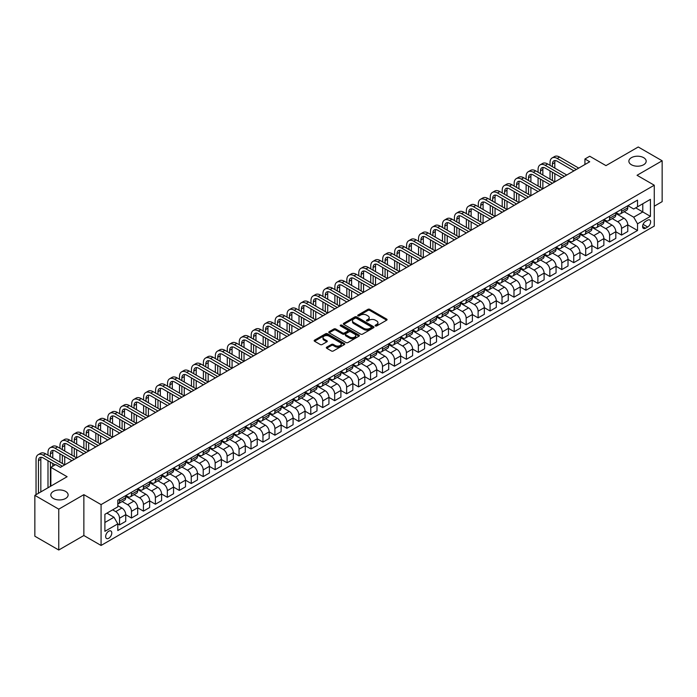 <?xml version="1.0" encoding="UTF-8"?>
<svg xmlns="http://www.w3.org/2000/svg" width="697" height="697" viewBox="0 0 697 697"><rect width="100%" height="100%" fill="white"/><g stroke="black" fill="none" stroke-linecap="round" stroke-linejoin="round"><path stroke-width="1.05" d="M375.395 325.935A0.932 0.54 0 0 0 376.711 325.935L386.687 320.176A1.324 0.767 0 0 0 387.07 319.635A1.324 0.767 0 0 0 386.687 319.095L369.793 309.337A1.324 0.767 0 0 0 367.911 309.337L357.936 315.096A0.932 0.54 0 0 0 359.251 315.854L360.541 315.114A4.252 2.448 0 0 1 366.552 315.114L367.955 315.924A4.252 2.448 0 0 1 369.201 317.658A4.252 2.448 0 0 1 367.955 319.392L366.666 320.141A0.932 0.54 0 0 0 367.981 320.899L369.271 320.15A4.252 2.448 0 0 1 375.282 320.15L376.685 320.96A4.252 2.448 0 0 1 377.931 322.694A4.252 2.448 0 0 1 376.685 324.427L375.395 325.177A0.932 0.54 0 0 0 375.395 325.935L375.395 325.177M65.596 491.411A8.652 5.001 0 0 0 56.161 490.322A8.652 5.001 0 0 0 50.82 494.94A8.652 5.001 0 0 0 53.355 498.477A8.652 5.001 0 0 0 62.782 499.557A8.652 5.001 0 0 0 68.132 494.94A8.652 5.001 0 0 0 65.596 491.411M643.645 157.67A8.652 5.001 0 0 0 634.218 156.59A8.652 5.001 0 0 0 628.868 161.207A8.652 5.001 0 0 0 631.404 164.736A8.652 5.001 0 0 0 640.839 165.825A8.652 5.001 0 0 0 646.18 161.207A8.652 5.001 0 0 0 643.645 157.67M108.723 538.276A4.33 2.5 120 0 0 111.546 534.468A4.33 2.5 120 0 0 110.884 531.001A4.33 2.5 120 0 0 108.723 531.21A4.33 2.5 120 0 0 105.892 535.026A4.33 2.5 120 0 0 106.554 538.493A4.33 2.5 120 0 0 108.723 538.276M326.71 347.167A1.324 0.767 0 0 0 326.318 347.707A1.324 0.767 0 0 0 326.71 348.247L331.45 350.983A1.324 0.767 0 0 0 333.323 350.983L344.396 344.588A1.324 0.767 0 0 0 344.788 344.048A1.324 0.767 0 0 0 344.396 343.508L327.503 333.75A1.324 0.767 0 0 0 325.63 333.75L314.547 340.145A1.324 0.767 0 0 0 314.164 340.685A1.324 0.767 0 0 0 314.547 341.234L320.28 344.536A1.324 0.767 0 0 0 322.153 344.536L326.893 341.8A1.324 0.767 0 0 0 327.285 341.26A1.324 0.767 0 0 0 326.893 340.72L324.053 339.073A3.555 2.047 0 0 1 323.016 337.627A3.555 2.047 0 0 1 325.203 335.736A3.555 2.047 0 0 1 329.08 336.181L340.197 342.602A3.555 2.047 0 0 1 341.242 344.048A3.555 2.047 0 0 1 339.047 345.939A3.555 2.047 0 0 1 335.179 345.494L333.323 344.431A1.324 0.767 0 0 0 331.45 344.431L326.71 347.167L326.71 348.247L331.45 345.529L331.45 344.431M654.265 206.199L662.15 201.642L662.15 160.789L638.243 146.989L605.972 165.625L589.714 156.233L584.931 158.994L589.714 161.756L60.43 467.338L55.647 464.577L50.864 467.338L50.864 486.105M58.757 509.158L58.757 550.011L83.858 535.523L83.858 494.661L58.757 509.158L34.85 495.358L67.121 476.722L50.864 467.338M83.858 494.661L101.074 504.602L654.265 185.219L654.265 226.072L101.074 545.455L101.074 504.602M662.15 160.789L637.049 175.287L654.265 185.219M360.637 334.133A1.324 0.767 0 0 0 362.518 334.133L373.592 327.738A1.324 0.767 0 0 0 373.975 327.198A1.324 0.767 0 0 0 373.592 326.658L356.698 316.9A1.324 0.767 0 0 0 354.817 316.9L343.743 323.295A1.324 0.767 0 0 0 343.351 323.835A1.324 0.767 0 0 0 343.743 324.375L360.637 334.133M340.877 326.135A0.932 0.54 0 0 1 341.818 326.266L358.981 336.172L347.916 342.558A1.324 0.767 0 0 1 346.043 342.558L329.15 332.8L333.889 330.09L333.889 328.984L329.15 331.72A1.324 0.767 0 0 0 328.757 332.26A1.324 0.767 0 0 0 329.15 332.8L329.15 331.72M333.889 330.09A1.324 0.767 0 0 1 335.762 330.09L335.762 328.984A1.324 0.767 0 0 0 333.889 328.984M335.762 328.984L342.619 332.939A1.324 0.767 0 0 0 344.492 332.939L347.637 331.127A1.324 0.767 0 0 0 348.03 330.578A1.324 0.767 0 0 0 347.637 330.038L340.502 325.926A0.932 0.54 0 0 1 341.818 325.159L358.999 335.083A1.324 0.767 0 0 1 359.382 335.623A1.324 0.767 0 0 1 358.999 336.163L358.999 335.083M58.757 550.011L34.85 536.211L34.85 495.358M647.661 220.165L645.561 221.385A4.191 2.422 120 0 0 642.817 225.079A4.191 2.422 120 0 0 643.462 228.433A4.191 2.422 120 0 0 645.561 228.233L647.661 227.013A4.191 2.422 120 0 0 650.406 223.319A4.191 2.422 120 0 0 649.761 219.964A4.191 2.422 120 0 0 647.661 220.165M627.919 205.676L633.704 209.013L637.528 206.809L637.528 200.126L117.802 500.185L117.802 506.867L104.898 514.316L104.898 531.323L117.802 523.874L117.802 530.548L637.528 230.489L637.528 223.815L633.704 217.185L624.19 211.696M637.528 206.809L650.432 199.351L650.432 216.358L637.528 223.815M83.858 535.523L101.074 545.455M584.931 158.994L584.931 164.518M635.708 207.854L642.782 211.94L642.782 203.768L650.432 199.351M633.704 217.185L642.782 211.94L650.432 216.358M104.898 522.489L113.977 517.244L106.902 513.158M117.802 523.926L119.527 524.919L119.527 518.237A5.41 3.119 -120 0 0 115.702 511.615L112.644 509.847M119.527 524.919L125.739 521.33L125.739 514.647A5.41 3.119 -120 0 0 121.914 508.026L117.802 505.647M125.739 514.708L131.48 518.019L131.48 511.337A5.41 3.119 -120 0 0 127.656 504.715L122.158 501.544M131.48 518.019L137.692 514.43L137.692 507.747A5.41 3.119 -120 0 0 133.868 501.126L125.739 496.43M137.692 507.808L143.434 511.119L143.434 504.436A5.41 3.119 -120 0 0 139.609 497.815L134.112 494.643M143.434 511.119L149.646 507.529L149.646 500.847A5.41 3.119 -120 0 0 145.821 494.225L137.692 489.529M149.646 500.908L155.387 504.219L155.387 497.536A5.41 3.119 -120 0 0 151.563 490.915L146.065 487.743M155.387 504.219L161.599 500.629L161.599 493.946A5.41 3.119 -120 0 0 157.775 487.325L149.646 482.629M161.599 493.999L167.341 497.318L167.341 490.636A5.41 3.119 -120 0 0 163.516 484.006L158.019 480.843M167.341 497.318L173.553 493.729L173.553 487.046A5.41 3.119 -120 0 0 169.728 480.425L161.599 475.729M173.553 487.098L179.295 490.418L179.295 483.735A5.41 3.119 -120 0 0 175.47 477.105L169.972 473.934M179.295 490.418L185.507 486.828L185.507 480.146A5.41 3.119 -120 0 0 181.682 473.516L173.553 468.828M185.507 480.198L191.248 483.509L191.248 476.835A5.41 3.119 -120 0 0 187.423 470.205L181.926 467.034M191.248 483.509L197.46 479.928L197.46 473.246A5.41 3.119 -120 0 0 193.635 466.615L185.507 461.928M197.46 473.298L203.202 476.609L203.202 469.935A5.41 3.119 -120 0 0 199.377 463.305L193.879 460.133M203.202 476.609L209.414 473.019L209.414 466.345A5.41 3.119 -120 0 0 205.589 459.715L197.46 455.028M209.414 466.398L215.155 469.708L215.155 463.035A5.41 3.119 -120 0 0 211.322 456.404L205.833 453.233M215.155 469.708L221.367 466.119L221.367 459.445A5.41 3.119 -120 0 0 217.542 452.815L209.414 448.127M221.367 459.497L227.1 462.808L227.1 456.126A5.41 3.119 -120 0 0 223.275 449.504L217.786 446.333M227.1 462.808L233.321 459.218L233.321 452.545A5.41 3.119 -120 0 0 229.496 445.914L221.367 441.227M233.321 452.597L239.054 455.908L239.054 449.225A5.41 3.119 -120 0 0 235.229 442.604L229.74 439.432M239.054 455.908L245.274 452.318L245.274 445.636A5.41 3.119 -120 0 0 241.45 439.014L233.321 434.318M245.274 445.697L251.007 449.007L251.007 442.325A5.41 3.119 -120 0 0 247.182 435.703L241.693 432.532M251.007 449.007L257.228 445.418L257.228 438.735A5.41 3.119 -120 0 0 253.403 432.114L245.274 427.418M257.228 438.796L262.961 442.107L262.961 435.425A5.41 3.119 -120 0 0 259.136 428.803L253.647 425.632M262.961 442.107L269.181 438.518L269.181 431.835A5.41 3.119 -120 0 0 265.357 425.214L257.228 420.518M269.181 431.896L274.914 435.207L274.914 428.524A5.41 3.119 -120 0 0 271.089 421.903L265.601 418.731M274.914 435.207L281.135 431.617L281.135 424.935A5.41 3.119 -120 0 0 277.31 418.313L269.181 413.617M281.135 424.996L286.868 428.307L286.868 421.624A5.41 3.119 -120 0 0 283.043 415.003L277.554 411.831M286.868 428.307L293.088 424.717L293.088 418.034A5.41 3.119 -120 0 0 289.264 411.413L281.135 406.717M293.088 418.087L298.821 421.406L298.821 414.724A5.41 3.119 -120 0 0 294.997 408.093L289.508 404.931M298.821 421.406L305.042 417.817L305.042 411.134A5.41 3.119 -120 0 0 301.217 404.513L293.088 399.817M305.042 411.186L310.775 414.506L310.775 407.823A5.41 3.119 -120 0 0 306.95 401.193L301.461 398.022M310.775 414.506L316.996 410.916L316.996 404.234A5.41 3.119 -120 0 0 313.171 397.612L305.042 392.916M316.996 404.286L322.728 407.597L322.728 400.923A5.41 3.119 -120 0 0 318.904 394.293L313.415 391.122M322.728 407.597L328.94 404.016L328.94 397.334A5.41 3.119 -120 0 0 325.116 390.703L316.996 386.016M328.94 397.386L334.682 400.697L334.682 394.023A5.41 3.119 -120 0 0 330.857 387.393L325.368 384.221M334.682 400.697L340.894 397.107L340.894 390.433A5.41 3.119 -120 0 0 337.069 383.803L328.94 379.116M340.894 390.486L346.636 393.796L346.636 387.123A5.41 3.119 -120 0 0 342.811 380.492L337.322 377.321M346.636 393.796L352.848 390.207L352.848 383.533A5.41 3.119 -120 0 0 349.023 376.903L340.894 372.215M352.848 383.585L358.589 386.896L358.589 380.213A5.41 3.119 -120 0 0 354.764 373.592L349.275 370.421M358.589 386.896L364.801 383.306L364.801 376.633A5.41 3.119 -120 0 0 360.976 370.002L352.848 365.315M364.801 376.685L370.543 379.996L370.543 373.313A5.41 3.119 -120 0 0 366.718 366.692L361.22 363.52M370.543 379.996L376.755 376.406L376.755 369.724A5.41 3.119 -120 0 0 372.93 363.102L364.801 358.406M376.755 369.785L382.496 373.095L382.496 366.413A5.41 3.119 -120 0 0 378.671 359.791L373.174 356.62M382.496 373.095L388.708 369.506L388.708 362.823A5.41 3.119 -120 0 0 384.883 356.202L376.755 351.506M388.708 362.884L394.45 366.195L394.45 359.513A5.41 3.119 -120 0 0 390.625 352.891L385.127 349.72M394.45 366.195L400.662 362.606L400.662 355.923A5.41 3.119 -120 0 0 396.837 349.302L388.708 344.606M400.662 355.984L406.403 359.295L406.403 352.612A5.41 3.119 -120 0 0 402.578 345.991L397.081 342.819M406.403 359.295L412.615 355.705L412.615 349.023A5.41 3.119 -120 0 0 408.79 342.401L400.662 337.705M412.615 349.084L418.357 352.394L418.357 345.712A5.41 3.119 -120 0 0 414.532 339.09L409.034 335.919M418.357 352.394L424.569 348.805L424.569 342.122A5.41 3.119 -120 0 0 420.744 335.501L412.615 330.805M424.569 342.175L430.31 345.494L430.31 338.812A5.41 3.119 -120 0 0 426.486 332.19L420.988 329.019M430.31 345.494L436.522 341.905L436.522 335.222A5.41 3.119 -120 0 0 432.698 328.601L424.569 323.905M436.522 335.274L442.264 338.594L442.264 331.911A5.41 3.119 -120 0 0 438.439 325.281L432.942 322.11M442.264 338.594L448.476 335.004L448.476 328.322A5.41 3.119 -120 0 0 444.651 321.7L436.522 317.004M448.476 328.374L454.217 331.685L454.217 325.011A5.41 3.119 -120 0 0 450.393 318.381L444.895 315.21M454.217 331.685L460.429 328.104L460.429 321.422A5.41 3.119 -120 0 0 456.605 314.791L448.476 310.104M460.429 321.474L466.162 324.785L466.162 318.111A5.41 3.119 -120 0 0 462.338 311.481L456.849 308.309M466.162 324.785L472.383 321.204L472.383 314.521A5.41 3.119 -120 0 0 468.558 307.891L460.429 303.204M472.383 314.574L478.116 317.884L478.116 311.21A5.41 3.119 -120 0 0 474.291 304.58L468.802 301.409M478.116 317.884L484.337 314.295L484.337 307.621A5.41 3.119 -120 0 0 480.512 300.991L472.383 296.303M484.337 307.673L490.069 310.984L490.069 304.301A5.41 3.119 -120 0 0 486.245 297.68L480.756 294.509M490.069 310.984L496.29 307.394L496.29 300.721A5.41 3.119 -120 0 0 492.465 294.09L484.337 289.403M496.29 300.773L502.023 304.084L502.023 297.401A5.41 3.119 -120 0 0 498.198 290.78L492.709 287.608M502.023 304.084L508.244 300.494L508.244 293.82A5.41 3.119 -120 0 0 504.419 287.19L496.29 282.494M508.244 293.873L513.977 297.183L513.977 290.501A5.41 3.119 -120 0 0 510.152 283.879L504.663 280.708M513.977 297.183L520.197 293.594L520.197 286.911A5.41 3.119 -120 0 0 516.372 280.29L508.244 275.594M520.197 286.972L525.93 290.283L525.93 283.601A5.41 3.119 -120 0 0 522.105 276.979L516.616 273.808M525.93 290.283L532.151 286.694L532.151 280.011A5.41 3.119 -120 0 0 528.326 273.39L520.197 268.693M532.151 280.072L537.884 283.383L537.884 276.7A5.41 3.119 -120 0 0 534.059 270.079L528.57 266.907M537.884 283.383L544.104 279.793L544.104 273.111A5.41 3.119 -120 0 0 540.28 266.489L532.151 261.793M544.104 273.172L549.837 276.482L549.837 269.8A5.41 3.119 -120 0 0 546.012 263.178L540.524 260.007M549.837 276.482L556.058 272.893L556.058 266.21A5.41 3.119 -120 0 0 552.233 259.589L544.104 254.893M556.058 266.263L561.791 269.582L561.791 262.9A5.41 3.119 -120 0 0 557.966 256.278L552.477 253.107M561.791 269.582L568.011 265.993L568.011 259.31A5.41 3.119 -120 0 0 564.178 252.689L556.058 247.993M568.011 259.362L573.744 262.682L573.744 255.999A5.41 3.119 -120 0 0 569.919 249.369L564.431 246.207M573.744 262.682L579.956 259.092L579.956 252.41A5.41 3.119 -120 0 0 576.131 245.788L568.011 241.092M579.956 252.462L585.698 255.782L585.698 249.099A5.41 3.119 -120 0 0 581.873 242.469L576.384 239.298M585.698 255.782L591.91 252.192L591.91 245.51A5.41 3.119 -120 0 0 588.085 238.879L579.956 234.192M591.91 245.562L597.651 248.873L597.651 242.199A5.41 3.119 -120 0 0 593.827 235.569L588.338 232.397M597.651 248.873L603.863 245.292L603.863 238.609A5.41 3.119 -120 0 0 600.039 231.979L591.91 227.292M603.863 238.662L609.605 241.972L609.605 235.298A5.41 3.119 -120 0 0 605.78 228.668L600.291 225.497M609.605 241.972L615.817 238.383L615.817 231.709A5.41 3.119 -120 0 0 611.992 225.079L603.863 220.391M615.817 231.761L621.558 235.072L621.558 228.398A5.41 3.119 -120 0 0 617.734 221.768L612.236 218.597M621.558 235.072L627.77 231.482L627.77 224.809A5.41 3.119 -120 0 0 623.946 218.178L615.817 213.491M615.965 212.576L617.734 213.596A5.41 3.119 -120 0 0 620.435 213.866A5.41 3.119 -120 0 0 621.558 211.391L621.558 209.344M604.011 219.477L605.78 220.496A5.41 3.119 -120 0 0 608.481 220.766A5.41 3.119 -120 0 0 609.605 218.292L609.605 216.244M592.058 226.377L593.827 227.396A5.41 3.119 -120 0 0 596.527 227.666A5.41 3.119 -120 0 0 597.651 225.192L597.651 223.145M580.104 233.277L581.873 234.305A5.41 3.119 -120 0 0 584.574 234.567A5.41 3.119 -120 0 0 585.698 232.092L585.698 230.054M568.151 240.177L569.919 241.206A5.41 3.119 -120 0 0 572.62 241.467A5.41 3.119 -120 0 0 573.744 238.993L573.744 236.954M556.197 247.078L557.966 248.106A5.41 3.119 -120 0 0 560.676 248.367A5.41 3.119 -120 0 0 561.791 245.893L561.791 243.854M544.244 253.987L546.012 255.006A5.41 3.119 -120 0 0 548.722 255.276A5.41 3.119 -120 0 0 549.837 252.793L549.837 250.754M532.29 260.887L534.059 261.906A5.41 3.119 -120 0 0 536.768 262.177A5.41 3.119 -120 0 0 537.884 259.693L537.884 257.655M520.337 267.787L522.105 268.807A5.41 3.119 -120 0 0 524.815 269.077A5.41 3.119 -120 0 0 525.93 266.594L525.93 264.555M508.383 274.688L510.152 275.707A5.41 3.119 -120 0 0 512.861 275.977A5.41 3.119 -120 0 0 513.977 273.503L513.977 271.455M496.43 281.588L498.198 282.607A5.41 3.119 -120 0 0 500.908 282.877A5.41 3.119 -120 0 0 502.023 280.403L502.023 278.356M484.476 288.488L486.245 289.508A5.41 3.119 -120 0 0 488.954 289.778A5.41 3.119 -120 0 0 490.069 287.303L490.069 285.256M472.522 295.389L474.291 296.408A5.41 3.119 -120 0 0 477.001 296.678A5.41 3.119 -120 0 0 478.116 294.204L478.116 292.156M460.569 302.289L462.338 303.308A5.41 3.119 -120 0 0 465.047 303.578A5.41 3.119 -120 0 0 466.162 301.104L466.162 299.057M448.615 309.189L450.393 310.209A5.41 3.119 -120 0 0 453.094 310.479A5.41 3.119 -120 0 0 454.217 308.004L454.217 305.966M436.662 316.089L438.439 317.118A5.41 3.119 -120 0 0 441.14 317.379A5.41 3.119 -120 0 0 442.264 314.905L442.264 312.866M424.717 322.99L426.486 324.018A5.41 3.119 -120 0 0 429.186 324.279A5.41 3.119 -120 0 0 430.31 321.805L430.31 319.766M412.763 329.899L414.532 330.918A5.41 3.119 -120 0 0 417.233 331.188A5.41 3.119 -120 0 0 418.357 328.705L418.357 326.666M400.81 336.799L402.578 337.818A5.41 3.119 -120 0 0 405.279 338.089A5.41 3.119 -120 0 0 406.403 335.606L406.403 333.567M388.856 343.699L390.625 344.719A5.41 3.119 -120 0 0 393.326 344.989A5.41 3.119 -120 0 0 394.45 342.506L394.45 340.467M376.903 350.6L378.671 351.619A5.41 3.119 -120 0 0 381.372 351.889A5.41 3.119 -120 0 0 382.496 349.415L382.496 347.367M364.949 357.5L366.718 358.519A5.41 3.119 -120 0 0 369.419 358.789A5.41 3.119 -120 0 0 370.543 356.315L370.543 354.268M352.996 364.4L354.764 365.42A5.41 3.119 -120 0 0 357.465 365.69A5.41 3.119 -120 0 0 358.589 363.215L358.589 361.168M341.042 371.301L342.811 372.32A5.41 3.119 -120 0 0 345.512 372.59A5.41 3.119 -120 0 0 346.636 370.116L346.636 368.068M329.089 378.201L330.857 379.22A5.41 3.119 -120 0 0 333.558 379.49A5.41 3.119 -120 0 0 334.682 377.016L334.682 374.969M317.135 385.101L318.904 386.121A5.41 3.119 -120 0 0 321.605 386.391A5.41 3.119 -120 0 0 322.728 383.916L322.728 381.878M305.181 392.002L306.95 393.03A5.41 3.119 -120 0 0 309.66 393.291A5.41 3.119 -120 0 0 310.775 390.817L310.775 388.778M293.228 398.902L294.997 399.93A5.41 3.119 -120 0 0 297.706 400.191A5.41 3.119 -120 0 0 298.821 397.717L298.821 395.678M281.274 405.802L283.043 406.83A5.41 3.119 -120 0 0 285.753 407.092A5.41 3.119 -120 0 0 286.868 404.617L286.868 402.578M269.321 412.711L271.089 413.73A5.41 3.119 -120 0 0 273.799 414.001A5.41 3.119 -120 0 0 274.914 411.518L274.914 409.479M257.367 419.611L259.136 420.631A5.41 3.119 -120 0 0 261.845 420.901A5.41 3.119 -120 0 0 262.961 418.418L262.961 416.379M245.414 426.512L247.182 427.531A5.41 3.119 -120 0 0 249.892 427.801A5.41 3.119 -120 0 0 251.007 425.327L251.007 423.279M233.46 433.412L235.229 434.431A5.41 3.119 -120 0 0 237.938 434.701A5.41 3.119 -120 0 0 239.054 432.227L239.054 430.18M221.507 440.312L223.275 441.332A5.41 3.119 -120 0 0 225.985 441.602A5.41 3.119 -120 0 0 227.1 439.127L227.1 437.08M209.553 447.213L211.322 448.232A5.41 3.119 -120 0 0 214.031 448.502A5.41 3.119 -120 0 0 215.155 446.028L215.155 443.98M197.6 454.113L199.377 455.132A5.41 3.119 -120 0 0 202.078 455.402A5.41 3.119 -120 0 0 203.202 452.928L203.202 450.881M185.655 461.013L187.423 462.033A5.41 3.119 -120 0 0 190.124 462.303A5.41 3.119 -120 0 0 191.248 459.828L191.248 457.781M173.701 467.914L175.47 468.942A5.41 3.119 -120 0 0 178.171 469.203A5.41 3.119 -120 0 0 179.295 466.729L179.295 464.69M161.748 474.814L163.516 475.842A5.41 3.119 -120 0 0 166.217 476.103A5.41 3.119 -120 0 0 167.341 473.629L167.341 471.59M149.794 481.714L151.563 482.742A5.41 3.119 -120 0 0 154.264 483.004A5.41 3.119 -120 0 0 155.387 480.529L155.387 478.49M137.84 488.623L139.609 489.642A5.41 3.119 -120 0 0 142.31 489.913A5.41 3.119 -120 0 0 143.434 487.43L143.434 485.391M125.887 495.523L127.656 496.543A5.41 3.119 -120 0 0 130.356 496.813A5.41 3.119 -120 0 0 131.48 494.33L131.48 492.291M627.77 224.861L637.528 230.489M620.435 213.866L626.655 210.276A5.41 3.119 -120 0 0 627.77 207.802L627.77 205.754M608.481 220.766L614.702 217.176A5.41 3.119 -120 0 0 615.817 214.702L615.817 212.655M596.527 227.666L602.748 224.077A5.41 3.119 -120 0 0 603.863 221.602L603.863 219.564M584.574 234.567L590.795 230.977A5.41 3.119 -120 0 0 591.91 228.503L591.91 226.464M572.62 241.467L578.841 237.877A5.41 3.119 -120 0 0 579.956 235.403L579.956 233.364M560.676 248.367L566.888 244.786A5.41 3.119 -120 0 0 568.011 242.303L568.011 240.265M548.722 255.276L554.934 251.687A5.41 3.119 -120 0 0 556.058 249.204L556.058 247.165M536.768 262.177L542.98 258.587A5.41 3.119 -120 0 0 544.104 256.113L544.104 254.065M524.815 269.077L531.027 265.487A5.41 3.119 -120 0 0 532.151 263.013L532.151 260.966M512.861 275.977L519.073 272.388A5.41 3.119 -120 0 0 520.197 269.913L520.197 267.866M500.908 282.877L507.12 279.288A5.41 3.119 -120 0 0 508.244 276.814L508.244 274.766M488.954 289.778L495.166 286.188A5.41 3.119 -120 0 0 496.29 283.714L496.29 281.666M477.001 296.678L483.213 293.088A5.41 3.119 -120 0 0 484.337 290.614L484.337 288.567M465.047 303.578L471.259 299.989A5.41 3.119 -120 0 0 472.383 297.514L472.383 295.476M453.094 310.479L459.306 306.889A5.41 3.119 -120 0 0 460.429 304.415L460.429 302.376M441.14 317.379L447.352 313.789A5.41 3.119 -120 0 0 448.476 311.315L448.476 309.276M429.186 324.279L435.398 320.698A5.41 3.119 -120 0 0 436.522 318.215L436.522 316.177M417.233 331.188L423.454 327.599A5.41 3.119 -120 0 0 424.569 325.116L424.569 323.077M405.279 338.089L411.5 334.499A5.41 3.119 -120 0 0 412.615 332.016L412.615 329.977M393.326 344.989L399.547 341.399A5.41 3.119 -120 0 0 400.662 338.925L400.662 336.878M381.372 351.889L387.593 348.3A5.41 3.119 -120 0 0 388.708 345.825L388.708 343.778M369.419 358.789L375.639 355.2A5.41 3.119 -120 0 0 376.755 352.726L376.755 350.678M357.465 365.69L363.686 362.1A5.41 3.119 -120 0 0 364.801 359.626L364.801 357.578M345.512 372.59L351.732 369.001A5.41 3.119 -120 0 0 352.848 366.526L352.848 364.479M333.558 379.49L339.779 375.901A5.41 3.119 -120 0 0 340.894 373.426L340.894 371.388M321.605 386.391L327.825 382.801A5.41 3.119 -120 0 0 328.94 380.327L328.94 378.288M309.66 393.291L315.872 389.701A5.41 3.119 -120 0 0 316.996 387.227L316.996 385.188M297.706 400.191L303.918 396.61A5.41 3.119 -120 0 0 305.042 394.127L305.042 392.089M285.753 407.092L291.965 403.511A5.41 3.119 -120 0 0 293.088 401.028L293.088 398.989M273.799 414.001L280.011 410.411A5.41 3.119 -120 0 0 281.135 407.928L281.135 405.889M261.845 420.901L268.057 417.311A5.41 3.119 -120 0 0 269.181 414.837L269.181 412.79M249.892 427.801L256.104 424.212A5.41 3.119 -120 0 0 257.228 421.737L257.228 419.69M237.938 434.701L244.15 431.112A5.41 3.119 -120 0 0 245.274 428.638L245.274 426.59M225.985 441.602L232.197 438.012A5.41 3.119 -120 0 0 233.321 435.538L233.321 433.49M214.031 448.502L220.243 444.913A5.41 3.119 -120 0 0 221.367 442.438L221.367 440.391M202.078 455.402L208.29 451.813A5.41 3.119 -120 0 0 209.414 449.338L209.414 447.3M190.124 462.303L196.336 458.713A5.41 3.119 -120 0 0 197.46 456.239L197.46 454.2M178.171 469.203L184.383 465.613A5.41 3.119 -120 0 0 185.507 463.139L185.507 461.1M166.217 476.103L172.438 472.514A5.41 3.119 -120 0 0 173.553 470.039L173.553 468.001M154.264 483.004L160.484 479.423A5.41 3.119 -120 0 0 161.599 476.94L161.599 474.901M142.31 489.913L148.531 486.323A5.41 3.119 -120 0 0 149.646 483.84L149.646 481.801M130.356 496.813L136.577 493.223A5.41 3.119 -120 0 0 137.692 490.749L137.692 488.702M117.802 503.931A5.41 3.119 -120 0 0 118.403 503.713L124.624 500.124A5.41 3.119 -120 0 0 125.739 497.649L125.739 495.602M118.403 503.713A5.41 3.119 -120 0 0 119.527 501.23L119.527 499.191M113.977 517.244L117.802 523.874M375.77 326.065L376.685 325.534A4.252 2.448 0 0 0 377.931 323.8L377.931 322.694M369.201 317.658L369.201 318.764A4.252 2.448 0 0 1 367.955 320.498L367.04 321.029M386.669 320.184L369.793 310.444A1.324 0.767 0 0 0 367.911 310.444L358.31 315.985M373.575 327.747L356.698 318.006A1.324 0.767 0 0 0 354.817 318.006L343.76 324.384L343.743 323.295M371.248 327.573A0.932 0.54 0 0 0 371.248 326.815L356.411 318.25A0.932 0.54 0 0 0 355.104 318.25L353.736 319.043A4.252 2.448 0 0 0 352.49 320.777A4.252 2.448 0 0 0 353.736 322.511L363.878 328.357A4.252 2.448 0 0 0 369.88 328.357L371.248 327.573L371.248 328.679A0.932 0.54 0 0 0 371.518 328.296L371.518 327.198M352.49 320.777L352.49 321.875A4.252 2.448 0 0 0 353.736 323.608L353.736 322.511M371.248 328.679L369.88 329.463A4.252 2.448 0 0 1 363.878 329.463L353.736 323.608M335.762 330.09L342.619 334.046A1.324 0.767 0 0 0 344.492 334.046L347.637 332.225A1.324 0.767 0 0 0 348.03 331.685L348.03 330.578M349.728 337.043A3.555 2.047 0 0 0 353.597 337.487A3.555 2.047 0 0 0 355.784 335.597A3.555 2.047 0 0 0 354.747 334.142L350.826 331.885A1.324 0.767 0 0 0 348.953 331.885L345.808 333.697A1.324 0.767 0 0 0 345.416 334.238A1.324 0.767 0 0 0 345.808 334.778L349.728 337.043L349.728 338.15A3.555 2.047 0 0 0 353.597 338.594A3.555 2.047 0 0 0 355.784 336.703L355.784 335.597M345.416 334.238L345.416 335.344A1.324 0.767 0 0 0 345.808 335.884L345.808 334.778M349.728 338.15L345.808 335.884M341.242 344.048L341.242 345.154A3.555 2.047 0 0 1 339.047 347.045A3.555 2.047 0 0 1 335.179 346.601L333.323 345.529A1.324 0.767 0 0 0 331.45 345.529M323.016 337.627L323.016 338.733A3.555 2.047 0 0 0 324.053 340.18L324.053 339.073M326.893 340.72L326.893 341.8L324.053 340.18M344.379 344.597L327.503 334.856A1.324 0.767 0 0 0 325.63 334.856L314.565 341.242L314.547 340.145M550.029 165.346L550.029 162.584A10.141 5.855 60 0 1 552.129 157.94L554.524 156.564A10.141 5.855 60 0 1 559.595 157.06L578.719 168.108M552.129 157.94A10.141 5.855 60 0 1 557.199 158.446L576.323 169.484M573.936 170.87L557.199 161.207A6.761 3.903 -120 0 0 553.819 160.868A6.761 3.903 -120 0 0 552.416 163.969L552.416 166.722M555.23 160.554A6.761 3.903 -120 0 0 554.812 162.584L554.812 168.108M552.416 172.246L552.416 180.532M554.812 173.623L554.812 181.908L535.688 170.87L533.292 172.246L552.416 183.285M550.029 179.146L550.029 170.87M538.075 172.246L538.075 169.484A10.141 5.855 60 0 1 540.175 164.84L542.571 163.464A10.141 5.855 60 0 1 547.642 163.969L566.766 175.008M540.175 164.84A10.141 5.855 60 0 1 545.246 165.346L564.37 176.385M561.982 177.77L545.246 168.108A6.761 3.903 -120 0 0 541.865 167.768A6.761 3.903 -120 0 0 540.471 170.87L540.471 173.623M543.285 167.463A6.761 3.903 -120 0 0 542.858 169.484L542.858 175.008M540.471 179.146L540.471 187.432M542.858 180.532L542.858 188.809L523.735 177.77L521.339 179.146L540.471 190.185M538.075 186.047L538.075 177.77M550.029 184.67L533.292 175.008A6.761 3.903 -120 0 0 529.912 174.668A6.761 3.903 -120 0 0 528.518 177.77L528.518 180.532M531.332 174.363A6.761 3.903 -120 0 0 530.905 176.385L530.905 181.908M528.518 186.047L528.518 194.332M530.905 187.432L530.905 195.709L511.781 184.67L509.385 186.047L528.518 197.094M526.122 192.947L526.122 184.67M526.122 179.146L526.122 176.385A10.141 5.855 60 0 1 528.221 171.741A10.141 5.855 60 0 1 533.292 172.246M528.221 171.741L530.617 170.364A10.141 5.855 60 0 1 535.688 170.87M538.075 191.57L521.339 181.908A6.761 3.903 -120 0 0 517.958 181.577A6.761 3.903 -120 0 0 516.564 184.67L516.564 187.432M519.378 181.264A6.761 3.903 -120 0 0 518.951 183.285L518.951 188.809M516.564 192.947L516.564 201.233M518.951 194.332L518.951 202.609L499.827 191.57L497.44 192.947L516.564 203.994M514.168 199.847L514.168 191.57M514.168 186.047L514.168 183.285A10.141 5.855 60 0 1 516.268 178.641A10.141 5.855 60 0 1 521.339 179.146M516.268 178.641L518.664 177.265A10.141 5.855 60 0 1 523.735 177.77M526.122 198.471L509.385 188.809A6.761 3.903 -120 0 0 506.005 188.478A6.761 3.903 -120 0 0 504.611 191.57L504.611 194.332M507.425 188.164A6.761 3.903 -120 0 0 506.998 190.185L506.998 195.709M504.611 199.847L504.611 208.133M506.998 201.233L506.998 209.509L487.874 198.471L485.487 199.847L504.611 210.895M502.215 206.748L502.215 198.471M502.215 192.947L502.215 190.185A10.141 5.855 60 0 1 504.314 185.55A10.141 5.855 60 0 1 509.385 186.047M504.314 185.55L506.71 184.165A10.141 5.855 60 0 1 511.781 184.67M514.168 205.371L497.44 195.709A6.761 3.903 -120 0 0 494.051 195.378A6.761 3.903 -120 0 0 492.657 198.471L492.657 201.233M495.471 195.064A6.761 3.903 -120 0 0 495.044 197.094L495.044 202.609M492.657 206.748L492.657 215.033M495.044 208.133L495.044 216.41L475.92 205.371L473.533 206.748L492.657 217.795M490.261 213.657L490.261 205.371M490.261 199.847L490.261 197.094A10.141 5.855 60 0 1 492.361 192.45A10.141 5.855 60 0 1 497.44 192.947M492.361 192.45L494.757 191.065A10.141 5.855 60 0 1 499.827 191.57M502.215 212.271L485.487 202.609A6.761 3.903 -120 0 0 482.106 202.278A6.761 3.903 -120 0 0 480.703 205.371L480.703 208.133M483.518 201.964A6.761 3.903 -120 0 0 483.091 203.994L483.091 209.509M480.703 213.657L480.703 221.934M483.091 215.033L483.091 223.31L463.967 212.271L461.58 213.657L480.703 224.695M478.308 220.557L478.308 212.271M478.308 206.748L478.308 203.994A10.141 5.855 60 0 1 480.407 199.351A10.141 5.855 60 0 1 485.487 199.847M480.407 199.351L482.803 197.965A10.141 5.855 60 0 1 487.874 198.471M490.261 219.172L473.533 209.509A6.761 3.903 -120 0 0 470.153 209.178A6.761 3.903 -120 0 0 468.75 212.271L468.75 215.033M471.564 208.865A6.761 3.903 -120 0 0 471.137 210.895L471.137 216.41M468.75 220.557L468.75 228.834M471.137 221.934L471.137 230.219L452.013 219.172L449.626 220.557L468.75 231.596M466.354 227.457L466.354 219.172M466.354 213.657L466.354 210.895A10.141 5.855 60 0 1 468.462 206.251A10.141 5.855 60 0 1 473.533 206.748M468.462 206.251L470.85 204.866A10.141 5.855 60 0 1 475.92 205.371M478.308 226.072L461.58 216.41A6.761 3.903 -120 0 0 458.199 216.079A6.761 3.903 -120 0 0 456.796 219.172L456.796 221.934M459.611 215.765A6.761 3.903 -120 0 0 459.184 217.795L459.184 223.31M456.796 227.457L456.796 235.734M459.184 228.834L459.184 237.119L440.06 226.072L437.672 227.457L456.796 238.496M454.4 234.358L454.4 226.072M454.4 220.557L454.4 217.795A10.141 5.855 60 0 1 456.509 213.151A10.141 5.855 60 0 1 461.58 213.657M456.509 213.151L458.896 211.766A10.141 5.855 60 0 1 463.967 212.271M466.354 232.972L449.626 223.31A6.761 3.903 -120 0 0 446.246 222.979A6.761 3.903 -120 0 0 444.843 226.072L444.843 228.834M447.657 222.665A6.761 3.903 -120 0 0 447.23 224.695L447.23 230.219M444.843 234.358L444.843 242.634M447.23 235.734L447.23 244.02L428.106 232.972L425.719 234.358L444.843 245.396M442.456 241.258L442.456 232.972M442.456 227.457L442.456 224.695A10.141 5.855 60 0 1 444.555 220.052A10.141 5.855 60 0 1 449.626 220.557M444.555 220.052L446.943 218.675A10.141 5.855 60 0 1 452.013 219.172M454.4 239.873L437.672 230.219A6.761 3.903 -120 0 0 434.292 229.879A6.761 3.903 -120 0 0 432.889 232.972L432.889 235.734M435.703 229.566A6.761 3.903 -120 0 0 435.276 231.596L435.276 237.119M432.889 241.258L432.889 249.535M435.276 242.634L435.276 250.92L416.153 239.873L413.765 241.258L432.889 252.297M430.502 248.158L430.502 239.881M430.502 234.358L430.502 231.596A10.141 5.855 60 0 1 432.602 226.952A10.141 5.855 60 0 1 437.672 227.457M432.602 226.952L434.989 225.575A10.141 5.855 60 0 1 440.06 226.072M442.456 246.782L425.719 237.119A6.761 3.903 -120 0 0 422.338 236.78A6.761 3.903 -120 0 0 420.936 239.881L420.936 242.634M423.75 236.466A6.761 3.903 -120 0 0 423.323 238.496L423.323 244.02M420.936 248.158L420.936 256.444M423.323 249.535L423.323 257.82L404.199 246.782L401.812 248.158L420.936 259.197M418.548 255.058L418.548 246.782M418.548 241.258L418.548 238.496A10.141 5.855 60 0 1 420.648 233.852A10.141 5.855 60 0 1 425.719 234.358M420.648 233.852L423.035 232.476A10.141 5.855 60 0 1 428.106 232.972M430.502 253.682L413.765 244.02A6.761 3.903 -120 0 0 410.385 243.68A6.761 3.903 -120 0 0 408.982 246.782L408.982 249.535M411.796 243.375A6.761 3.903 -120 0 0 411.369 245.396L411.369 250.92M408.982 255.058L408.982 263.344M411.369 256.444L411.369 264.721L392.245 253.682L389.858 255.058L408.982 266.097M406.595 261.959L406.595 253.682M406.595 248.158L406.595 245.396A10.141 5.855 60 0 1 408.695 240.753A10.141 5.855 60 0 1 413.765 241.258M408.695 240.753L411.082 239.376A10.141 5.855 60 0 1 416.153 239.873M418.548 260.582L401.812 250.92A6.761 3.903 -120 0 0 398.431 250.58A6.761 3.903 -120 0 0 397.029 253.682L397.029 256.444M399.843 250.275A6.761 3.903 -120 0 0 399.425 252.297L399.425 257.82M397.029 261.959L397.029 270.244M399.425 263.344L399.425 271.621L380.292 260.582L377.905 261.959L397.029 273.006M394.641 268.859L394.641 260.582M394.641 255.058L394.641 252.297A10.141 5.855 60 0 1 396.741 247.653A10.141 5.855 60 0 1 401.812 248.158M396.741 247.653L399.128 246.276A10.141 5.855 60 0 1 404.199 246.782M406.595 267.482L389.858 257.82A6.761 3.903 -120 0 0 386.478 257.481A6.761 3.903 -120 0 0 385.075 260.582L385.075 263.344M387.889 257.176A6.761 3.903 -120 0 0 387.471 259.197L387.471 264.721M385.075 268.859L385.075 277.145M387.471 270.244L387.471 278.521L368.338 267.482L365.951 268.859L385.075 279.906M382.688 275.759L382.688 267.482M382.688 261.959L382.688 259.197A10.141 5.855 60 0 1 384.788 254.553A10.141 5.855 60 0 1 389.858 255.058M384.788 254.553L387.175 253.177A10.141 5.855 60 0 1 392.245 253.682M394.641 274.383L377.905 264.721A6.761 3.903 -120 0 0 374.524 264.39A6.761 3.903 -120 0 0 373.122 267.482L373.122 270.244M375.936 264.076A6.761 3.903 -120 0 0 375.517 266.097L375.517 271.621M373.122 275.759L373.122 284.045M375.517 277.145L375.517 285.422L356.385 274.383L353.998 275.759L373.122 286.807M370.734 282.66L370.734 274.383M370.734 268.859L370.734 266.097A10.141 5.855 60 0 1 372.834 261.462A10.141 5.855 60 0 1 377.905 261.959M372.834 261.462L375.221 260.077A10.141 5.855 60 0 1 380.292 260.582M382.688 281.283L365.951 271.621A6.761 3.903 -120 0 0 362.571 271.29A6.761 3.903 -120 0 0 361.168 274.383L361.168 277.145M363.982 270.976A6.761 3.903 -120 0 0 363.564 273.006L363.564 278.521M361.168 282.66L361.168 290.945M363.564 284.045L363.564 292.322L344.44 281.283L342.044 282.66L361.168 293.707M358.781 289.569L358.781 281.283M358.781 275.759L358.781 273.006A10.141 5.855 60 0 1 360.88 268.362A10.141 5.855 60 0 1 365.951 268.859M360.88 268.362L363.268 266.977A10.141 5.855 60 0 1 368.338 267.482M370.734 288.183L353.998 278.521A6.761 3.903 -120 0 0 350.617 278.19A6.761 3.903 -120 0 0 349.214 281.283L349.214 284.045M352.029 277.876A6.761 3.903 -120 0 0 351.61 279.906L351.61 285.422M349.214 289.569L349.214 297.846M351.61 290.945L351.61 299.222L332.486 288.183L330.09 289.569L349.214 300.607M346.827 296.469L346.827 288.183M346.827 282.66L346.827 279.906A10.141 5.855 60 0 1 348.927 275.263A10.141 5.855 60 0 1 353.998 275.759M348.927 275.263L351.314 273.877A10.141 5.855 60 0 1 356.385 274.383M358.781 295.084L342.044 285.422A6.761 3.903 -120 0 0 338.664 285.09A6.761 3.903 -120 0 0 337.261 288.183L337.261 290.945M340.075 284.777A6.761 3.903 -120 0 0 339.657 286.807L339.657 292.322M337.261 296.469L337.261 304.746M339.657 297.846L339.657 306.131L320.533 295.084L318.137 296.469L337.261 307.508M334.874 303.369L334.874 295.084M334.874 289.569L334.874 286.807A10.141 5.855 60 0 1 336.973 282.163A10.141 5.855 60 0 1 342.044 282.66M336.973 282.163L339.361 280.778A10.141 5.855 60 0 1 344.44 281.283M346.827 301.984L330.09 292.322A6.761 3.903 -120 0 0 326.71 291.991A6.761 3.903 -120 0 0 325.307 295.084L325.307 297.846M328.121 291.677A6.761 3.903 -120 0 0 327.703 293.707L327.703 299.222M325.307 303.369L325.307 311.646M327.703 304.746L327.703 313.031L308.579 301.984L306.183 303.369L325.307 314.408M322.92 310.27L322.92 301.984M322.92 296.469L322.92 293.707A10.141 5.855 60 0 1 325.02 289.063A10.141 5.855 60 0 1 330.09 289.569M325.02 289.063L327.416 287.678A10.141 5.855 60 0 1 332.486 288.183M334.874 308.884L318.137 299.222A6.761 3.903 -120 0 0 314.756 298.891A6.761 3.903 -120 0 0 313.354 301.984L313.354 304.746M316.168 298.577A6.761 3.903 -120 0 0 315.75 300.607L315.75 306.131M313.354 310.27L313.354 318.546M315.75 311.646L315.75 319.932L296.626 308.884L294.23 310.27L313.354 321.308M310.967 317.17L310.967 308.884M310.967 303.369L310.967 300.607A10.141 5.855 60 0 1 313.066 295.964A10.141 5.855 60 0 1 318.137 296.469M313.066 295.964L315.462 294.587A10.141 5.855 60 0 1 320.533 295.084M322.92 315.785L306.183 306.131A6.761 3.903 -120 0 0 302.803 305.791A6.761 3.903 -120 0 0 301.409 308.884L301.409 311.646M304.223 305.478A6.761 3.903 -120 0 0 303.796 307.508L303.796 313.031M301.409 317.17L301.409 325.447M303.796 318.546L303.796 326.832L284.672 315.785L282.276 317.17L301.409 328.209M299.013 324.07L299.013 315.785M299.013 310.27L299.013 307.508A10.141 5.855 60 0 1 301.113 302.864A10.141 5.855 60 0 1 306.183 303.369M301.113 302.864L303.509 301.487A10.141 5.855 60 0 1 308.579 301.984M310.967 322.694L294.23 313.031A6.761 3.903 -120 0 0 290.849 312.692A6.761 3.903 -120 0 0 289.455 315.785L289.455 318.546M292.27 312.378A6.761 3.903 -120 0 0 291.843 314.408L291.843 319.932M289.455 324.07L289.455 332.347M291.843 325.447L291.843 333.732L272.719 322.694L270.323 324.07L289.455 335.109M287.059 330.97L287.059 322.694M287.059 317.17L287.059 314.408A10.141 5.855 60 0 1 289.159 309.764A10.141 5.855 60 0 1 294.23 310.27M289.159 309.764L291.555 308.388A10.141 5.855 60 0 1 296.626 308.884M299.013 329.594L282.276 319.932A6.761 3.903 -120 0 0 278.896 319.592A6.761 3.903 -120 0 0 277.502 322.694L277.502 325.447M280.316 319.278A6.761 3.903 -120 0 0 279.889 321.308L279.889 326.832M277.502 330.97L277.502 339.256M279.889 332.347L279.889 340.633L260.765 329.594L258.369 330.97L277.502 342.009M275.106 337.871L275.106 329.594M275.106 324.07L275.106 321.308A10.141 5.855 60 0 1 277.206 316.665A10.141 5.855 60 0 1 282.276 317.17M277.206 316.665L279.602 315.288A10.141 5.855 60 0 1 284.672 315.785M287.059 336.494L270.323 326.832A6.761 3.903 -120 0 0 266.942 326.492A6.761 3.903 -120 0 0 265.548 329.594L265.548 332.347M268.362 326.187A6.761 3.903 -120 0 0 267.936 328.209L267.936 333.732M265.548 337.871L265.548 346.156M267.936 339.256L267.936 347.533L248.812 336.494L246.424 337.871L265.548 348.909M263.152 344.771L263.152 336.494M263.152 330.97L263.152 328.209A10.141 5.855 60 0 1 265.252 323.565A10.141 5.855 60 0 1 270.323 324.07M265.252 323.565L267.648 322.188A10.141 5.855 60 0 1 272.719 322.694M275.106 343.394L258.369 333.732A6.761 3.903 -120 0 0 254.989 333.393A6.761 3.903 -120 0 0 253.595 336.494L253.595 339.256M256.409 333.088A6.761 3.903 -120 0 0 255.982 335.109L255.982 340.633M253.595 344.771L253.595 353.057M255.982 346.156L255.982 354.433L236.858 343.394L234.471 344.771L253.595 355.818M251.199 351.671L251.199 343.394M251.199 337.871L251.199 335.109A10.141 5.855 60 0 1 253.299 330.465A10.141 5.855 60 0 1 258.369 330.97M253.299 330.465L255.694 329.089A10.141 5.855 60 0 1 260.765 329.594M263.152 350.295L246.424 340.633A6.761 3.903 -120 0 0 243.035 340.302A6.761 3.903 -120 0 0 241.641 343.394L241.641 346.156M244.455 339.988A6.761 3.903 -120 0 0 244.028 342.009L244.028 347.533M241.641 351.671L241.641 359.957M244.028 353.057L244.028 361.334L224.904 350.295L222.517 351.671L241.641 362.719M239.245 358.572L239.245 350.295M239.245 344.771L239.245 342.009A10.141 5.855 60 0 1 241.345 337.374A10.141 5.855 60 0 1 246.424 337.871M241.345 337.374L243.741 335.989A10.141 5.855 60 0 1 248.812 336.494M251.199 357.195L234.471 347.533A6.761 3.903 -120 0 0 231.09 347.202A6.761 3.903 -120 0 0 229.688 350.295L229.688 353.057M232.502 346.888A6.761 3.903 -120 0 0 232.075 348.918L232.075 354.433M229.688 358.572L229.688 366.857M232.075 359.957L232.075 368.234L212.951 357.195L210.564 358.572L229.688 369.619M227.292 365.481L227.292 357.195M227.292 351.671L227.292 348.918A10.141 5.855 60 0 1 229.4 344.274A10.141 5.855 60 0 1 234.471 344.771M229.4 344.274L231.787 342.889A10.141 5.855 60 0 1 236.858 343.394M239.245 364.095L222.517 354.433A6.761 3.903 -120 0 0 219.137 354.102A6.761 3.903 -120 0 0 217.734 357.195L217.734 359.957M220.548 353.788A6.761 3.903 -120 0 0 220.121 355.818L220.121 361.334M217.734 365.481L217.734 373.758M220.121 366.857L220.121 375.134L200.997 364.095L198.61 365.481L217.734 376.519M215.338 372.381L215.338 364.095M215.338 358.572L215.338 355.818A10.141 5.855 60 0 1 217.447 351.175A10.141 5.855 60 0 1 222.517 351.671M217.447 351.175L219.834 349.789A10.141 5.855 60 0 1 224.904 350.295M227.292 370.996L210.564 361.334A6.761 3.903 -120 0 0 207.183 361.002A6.761 3.903 -120 0 0 205.781 364.095L205.781 366.857M208.595 360.689A6.761 3.903 -120 0 0 208.168 362.719L208.168 368.234M205.781 372.381L205.781 380.658M208.168 373.758L208.168 382.043L189.044 370.996L186.657 372.381L205.781 383.42M203.393 379.281L203.393 370.996M203.393 365.481L203.393 362.719A10.141 5.855 60 0 1 205.493 358.075A10.141 5.855 60 0 1 210.564 358.572M205.493 358.075L207.88 356.69A10.141 5.855 60 0 1 212.951 357.195M215.338 377.896L198.61 368.234A6.761 3.903 -120 0 0 195.23 367.903A6.761 3.903 -120 0 0 193.827 370.996L193.827 373.758M196.641 367.589A6.761 3.903 -120 0 0 196.214 369.619L196.214 375.134M193.827 379.281L193.827 387.558M196.214 380.658L196.214 388.943L177.09 377.896L174.703 379.281L193.827 390.32M191.44 386.182L191.44 377.896M191.44 372.381L191.44 369.619A10.141 5.855 60 0 1 193.539 364.975A10.141 5.855 60 0 1 198.61 365.481M193.539 364.975L195.927 363.59A10.141 5.855 60 0 1 200.997 364.095M203.393 384.796L186.657 375.134A6.761 3.903 -120 0 0 183.276 374.803A6.761 3.903 -120 0 0 181.873 377.896L181.873 380.658M184.688 374.489A6.761 3.903 -120 0 0 184.261 376.519L184.261 382.043M181.873 386.182L181.873 394.458M184.261 387.558L184.261 395.844L165.137 384.796L162.75 386.182L181.873 397.22M179.486 393.082L179.486 384.796M179.486 379.281L179.486 376.519A10.141 5.855 60 0 1 181.586 371.876A10.141 5.855 60 0 1 186.657 372.381M181.586 371.876L183.973 370.499A10.141 5.855 60 0 1 189.044 370.996M191.44 391.697L174.703 382.043A6.761 3.903 -120 0 0 171.323 381.703A6.761 3.903 -120 0 0 169.92 384.796L169.92 387.558M172.734 381.39A6.761 3.903 -120 0 0 172.307 383.42L172.307 388.943M169.92 393.082L169.92 401.359M172.307 394.458L172.307 402.744L153.183 391.697L150.796 393.082L169.92 404.121M167.533 399.982L167.533 391.697M167.533 386.182L167.533 383.42A10.141 5.855 60 0 1 169.632 378.776A10.141 5.855 60 0 1 174.703 379.281M169.632 378.776L172.02 377.399A10.141 5.855 60 0 1 177.09 377.896M179.486 398.606L162.75 388.943A6.761 3.903 -120 0 0 159.369 388.604A6.761 3.903 -120 0 0 157.966 391.697L157.966 394.458M160.78 388.29A6.761 3.903 -120 0 0 160.354 390.32L160.354 395.844M157.966 399.982L157.966 408.259M160.354 401.359L160.354 409.644L141.23 398.606L138.842 399.982L157.966 411.021M155.579 406.882L155.579 398.606M155.579 393.082L155.579 390.32A10.141 5.855 60 0 1 157.679 385.676A10.141 5.855 60 0 1 162.75 386.182M157.679 385.676L160.066 384.3A10.141 5.855 60 0 1 165.137 384.796M167.533 405.506L150.796 395.844A6.761 3.903 -120 0 0 147.415 395.504A6.761 3.903 -120 0 0 146.013 398.606L146.013 401.359M148.827 395.19A6.761 3.903 -120 0 0 148.409 397.22L148.409 402.744M146.013 406.882L146.013 415.168M148.409 408.259L148.409 416.545L129.276 405.506L126.889 406.882L146.013 417.921M143.626 413.783L143.626 405.506M143.626 399.982L143.626 397.22A10.141 5.855 60 0 1 145.725 392.577A10.141 5.855 60 0 1 150.796 393.082M145.725 392.577L148.112 391.2A10.141 5.855 60 0 1 153.183 391.697M155.579 412.406L138.842 402.744A6.761 3.903 -120 0 0 135.462 402.404A6.761 3.903 -120 0 0 134.059 405.506L134.059 408.259M136.873 402.099A6.761 3.903 -120 0 0 136.455 404.121L136.455 409.644M134.059 413.783L134.059 422.068M136.455 415.168L136.455 423.445L117.323 412.406L114.935 413.783L134.059 424.822M131.672 420.683L131.672 412.406M131.672 406.882L131.672 404.121A10.141 5.855 60 0 1 133.772 399.477A10.141 5.855 60 0 1 138.842 399.982M133.772 399.477L136.159 398.1A10.141 5.855 60 0 1 141.23 398.606M143.626 419.306L126.889 409.644A6.761 3.903 -120 0 0 123.508 409.305A6.761 3.903 -120 0 0 122.106 412.406L122.106 415.168M124.92 409A6.761 3.903 -120 0 0 124.502 411.021L124.502 416.545M122.106 420.683L122.106 428.969M124.502 422.068L124.502 430.345L105.378 419.306L102.982 420.683L122.106 431.731M119.718 427.583L119.718 419.306M119.718 413.783L119.718 411.021A10.141 5.855 60 0 1 121.818 406.377A10.141 5.855 60 0 1 126.889 406.882M121.818 406.377L124.205 405.001A10.141 5.855 60 0 1 129.276 405.506M131.672 426.207L114.935 416.545A6.761 3.903 -120 0 0 111.555 416.214A6.761 3.903 -120 0 0 110.152 419.306L110.152 422.068M112.966 415.9A6.761 3.903 -120 0 0 112.548 417.921L112.548 423.445M110.152 427.583L110.152 435.869M112.548 428.969L112.548 437.246L93.424 426.207L91.028 427.583L110.152 438.631M107.765 434.484L107.765 426.207M107.765 420.683L107.765 417.921A10.141 5.855 60 0 1 109.865 413.277A10.141 5.855 60 0 1 114.935 413.783M109.865 413.277L112.252 411.901A10.141 5.855 60 0 1 117.323 412.406M119.718 433.107L102.982 423.445A6.761 3.903 -120 0 0 99.601 423.114A6.761 3.903 -120 0 0 98.199 426.207L98.199 428.969M101.013 422.8A6.761 3.903 -120 0 0 100.595 424.822L100.595 430.345M98.199 434.484L98.199 442.769M100.595 435.869L100.595 444.146L81.471 433.107L79.075 434.484L98.199 445.531M95.811 441.384L95.811 433.107M95.811 427.583L95.811 424.822A10.141 5.855 60 0 1 97.911 420.186A10.141 5.855 60 0 1 102.982 420.683M97.911 420.186L100.298 418.801A10.141 5.855 60 0 1 105.378 419.306M107.765 440.007L91.028 430.345A6.761 3.903 -120 0 0 87.648 430.014A6.761 3.903 -120 0 0 86.245 433.107L86.245 435.869M89.059 429.7A6.761 3.903 -120 0 0 88.641 431.731L88.641 437.246M86.245 441.384L86.245 449.67M88.641 442.769L88.641 451.046L69.517 440.007L67.121 441.384L86.245 452.431M83.858 448.293L83.858 440.007M83.858 434.484L83.858 431.731A10.141 5.855 60 0 1 85.958 427.087A10.141 5.855 60 0 1 91.028 427.583M85.958 427.087L88.345 425.701A10.141 5.855 60 0 1 93.424 426.207M95.811 446.908L79.075 437.246A6.761 3.903 -120 0 0 75.694 436.914A6.761 3.903 -120 0 0 74.291 440.007L74.291 442.769M77.106 436.601A6.761 3.903 -120 0 0 76.687 438.631L76.687 444.146M74.291 448.293L74.291 456.57M76.687 449.67L76.687 457.946L57.563 446.908L55.168 448.293L74.291 459.332M71.904 455.193L71.904 446.908M71.904 441.384L71.904 438.631A10.141 5.855 60 0 1 74.004 433.987A10.141 5.855 60 0 1 79.075 434.484M74.004 433.987L76.4 432.602A10.141 5.855 60 0 1 81.471 433.107M83.858 453.808L67.121 444.146A6.761 3.903 -120 0 0 63.741 443.815A6.761 3.903 -120 0 0 62.338 446.908L62.338 449.67M65.152 443.501A6.761 3.903 -120 0 0 64.734 445.531L64.734 451.046M62.338 455.193L62.338 463.47M64.734 456.57L64.734 464.855L45.61 453.808L43.214 455.193L62.338 466.232M59.951 462.094L59.951 453.808M59.951 448.293L59.951 445.531A10.141 5.855 60 0 1 62.05 440.887A10.141 5.855 60 0 1 67.121 441.384M62.05 440.887L64.446 439.502A10.141 5.855 60 0 1 69.517 440.007M71.904 460.708L55.168 451.046A6.761 3.903 -120 0 0 51.787 450.715A6.761 3.903 -120 0 0 50.393 453.808L50.393 456.57M53.207 450.401A6.761 3.903 -120 0 0 52.78 452.431L52.78 457.955M50.393 462.094L50.393 486.384M52.78 463.47L52.78 466.232M47.997 487.761L47.997 460.708M47.997 455.193L47.997 452.431A10.141 5.855 60 0 1 50.097 447.788A10.141 5.855 60 0 1 55.168 448.293M50.097 447.788L52.493 446.411A10.141 5.855 60 0 1 57.563 446.908M55.168 464.855L43.214 457.955A6.761 3.903 -120 0 0 39.834 457.615A6.761 3.903 -120 0 0 38.44 460.708L38.44 493.284M41.254 457.302A6.761 3.903 -120 0 0 40.827 459.332L40.827 491.908M36.044 494.661L36.044 459.332A10.141 5.855 60 0 1 38.143 454.688A10.141 5.855 60 0 1 43.214 455.193M38.143 454.688L40.539 453.311A10.141 5.855 60 0 1 45.61 453.808M115.702 511.615L121.914 508.026M127.656 504.715L133.868 501.126M139.609 497.815L145.821 494.225M151.563 490.915L157.775 487.325M163.516 484.006L169.728 480.425M175.47 477.105L181.682 473.516M187.423 470.205L193.635 466.615M199.377 463.305L205.589 459.715M211.322 456.404L217.542 452.815M223.275 449.504L229.496 445.914M235.229 442.604L241.45 439.014M247.182 435.703L253.403 432.114M259.136 428.803L265.357 425.214M271.089 421.903L277.31 418.313M283.043 415.003L289.264 411.413M294.997 408.093L301.217 404.513M306.95 401.193L313.171 397.612M318.904 394.293L325.116 390.703M330.857 387.393L337.069 383.803M342.811 380.492L349.023 376.903M354.764 373.592L360.976 370.002M366.718 366.692L372.93 363.102M378.671 359.791L384.883 356.202M390.625 352.891L396.837 349.302M402.578 345.991L408.79 342.401M414.532 339.09L420.744 335.501M426.486 332.19L432.698 328.601M438.439 325.281L444.651 321.7M450.393 318.381L456.605 314.791M462.338 311.481L468.558 307.891M474.291 304.58L480.512 300.991M486.245 297.68L492.465 294.09M498.198 290.78L504.419 287.19M510.152 283.879L516.372 280.29M522.105 276.979L528.326 273.39M534.059 270.079L540.28 266.489M546.012 263.178L552.233 259.589M557.966 256.278L564.178 252.689M569.919 249.369L576.131 245.788M581.873 242.469L588.085 238.879M593.827 235.569L600.039 231.979M605.78 228.668L611.992 225.079M617.734 221.768L623.946 218.178M621.558 211.391L627.77 207.802M621.558 228.398L627.77 224.809M609.605 235.298L615.817 231.709M609.605 218.292L615.817 214.702M597.651 242.199L603.863 238.609M597.651 225.192L603.863 221.602M585.698 249.099L591.91 245.51M585.698 232.092L591.91 228.503M573.744 255.999L579.956 252.41M573.744 238.993L579.956 235.403M561.791 262.9L568.011 259.31M561.791 245.893L568.011 242.303M549.837 269.8L556.058 266.21M549.837 252.793L556.058 249.204M537.884 276.7L544.104 273.111M537.884 259.693L544.104 256.113M525.93 283.601L532.151 280.011M525.93 266.594L532.151 263.013M513.977 290.501L520.197 286.911M513.977 273.503L520.197 269.913M502.023 297.401L508.244 293.82M502.023 280.403L508.244 276.814M490.069 304.301L496.29 300.721M490.069 287.303L496.29 283.714M478.116 311.21L484.337 307.621M478.116 294.204L484.337 290.614M466.162 318.111L472.383 314.521M466.162 301.104L472.383 297.514M454.217 325.011L460.429 321.422M454.217 308.004L460.429 304.415M442.264 331.911L448.476 328.322M442.264 314.905L448.476 311.315M430.31 338.812L436.522 335.222M430.31 321.805L436.522 318.215M418.357 345.712L424.569 342.122M418.357 328.705L424.569 325.116M406.403 352.612L412.615 349.023M406.403 335.606L412.615 332.016M394.45 359.513L400.662 355.923M394.45 342.506L400.662 338.925M382.496 366.413L388.708 362.823M382.496 349.415L388.708 345.825M370.543 373.313L376.755 369.724M370.543 356.315L376.755 352.726M358.589 380.213L364.801 376.633M358.589 363.215L364.801 359.626M346.636 387.123L352.848 383.533M346.636 370.116L352.848 366.526M334.682 394.023L340.894 390.433M334.682 377.016L340.894 373.426M322.728 400.923L328.94 397.334M322.728 383.916L328.94 380.327M310.775 407.823L316.996 404.234M310.775 390.817L316.996 387.227M298.821 414.724L305.042 411.134M298.821 397.717L305.042 394.127M286.868 421.624L293.088 418.034M286.868 404.617L293.088 401.028M274.914 428.524L281.135 424.935M274.914 411.518L281.135 407.928M262.961 435.425L269.181 431.835M262.961 418.418L269.181 414.837M251.007 442.325L257.228 438.735M251.007 425.327L257.228 421.737M239.054 449.225L245.274 445.636M239.054 432.227L245.274 428.638M227.1 456.126L233.321 452.545M227.1 439.127L233.321 435.538M215.155 463.035L221.367 459.445M215.155 446.028L221.367 442.438M203.202 469.935L209.414 466.345M203.202 452.928L209.414 449.338M191.248 476.835L197.46 473.246M191.248 459.828L197.46 456.239M179.295 483.735L185.507 480.146M179.295 466.729L185.507 463.139M167.341 490.636L173.553 487.046M167.341 473.629L173.553 470.039M155.387 497.536L161.599 493.946M155.387 480.529L161.599 476.94M143.434 504.436L149.646 500.847M143.434 487.43L149.646 483.84M131.48 511.337L137.692 507.747M131.48 494.33L137.692 490.749M119.527 518.237L125.739 514.647M119.527 501.23L125.739 497.649M643.078 224.364L647.661 227.013M642.59 226.516L645.561 228.233M376.685 325.534L376.685 324.427M366.666 320.899L366.666 320.141M367.955 320.498L367.955 319.392M357.936 315.854L357.936 315.096M367.911 310.444L367.911 309.337M369.793 310.444L369.793 309.337M386.687 320.176L386.687 319.095M354.817 318.006L354.817 316.9M356.698 318.006L356.698 316.9M373.592 327.738L373.592 326.658M363.878 329.463L363.878 328.357M369.88 329.463L369.88 328.357M342.619 334.046L342.619 332.939M344.492 334.046L344.492 332.939M347.637 332.225L347.637 331.127M341.818 326.266L341.818 325.159M333.323 345.529L333.323 344.431M335.179 346.601L335.179 345.494M325.63 334.856L325.63 333.75M327.503 334.856L327.503 333.75M344.396 344.588L344.396 343.508M559.595 157.06L557.199 158.446M554.812 162.584L552.416 163.969M547.642 163.969L545.246 165.346M542.858 169.484L540.471 170.87M530.905 176.385L528.518 177.77M518.951 183.285L516.564 184.67M506.998 190.185L504.611 191.57M495.044 197.094L492.657 198.471M483.091 203.994L480.703 205.371M471.137 210.895L468.75 212.271M459.184 217.795L456.796 219.172M447.23 224.695L444.843 226.072M435.276 231.596L432.889 232.972M423.323 238.496L420.936 239.881M411.369 245.396L408.982 246.782M399.425 252.297L397.029 253.682M387.471 259.197L385.075 260.582M375.517 266.097L373.122 267.482M363.564 273.006L361.168 274.383M351.61 279.906L349.214 281.283M339.657 286.807L337.261 288.183M327.703 293.707L325.307 295.084M315.75 300.607L313.354 301.984M303.796 307.508L301.409 308.884M291.843 314.408L289.455 315.785M279.889 321.308L277.502 322.694M267.936 328.209L265.548 329.594M255.982 335.109L253.595 336.494M244.028 342.009L241.641 343.394M232.075 348.918L229.688 350.295M220.121 355.818L217.734 357.195M208.168 362.719L205.781 364.095M196.214 369.619L193.827 370.996M184.261 376.519L181.873 377.896M172.307 383.42L169.92 384.796M160.354 390.32L157.966 391.697M148.409 397.22L146.013 398.606M136.455 404.121L134.059 405.506M124.502 411.021L122.106 412.406M112.548 417.921L110.152 419.306M100.595 424.822L98.199 426.207M88.641 431.731L86.245 433.107M76.687 438.631L74.291 440.007M64.734 445.531L62.338 446.908M52.78 452.431L50.393 453.808M40.827 459.332L38.44 460.708"/></g></svg>
